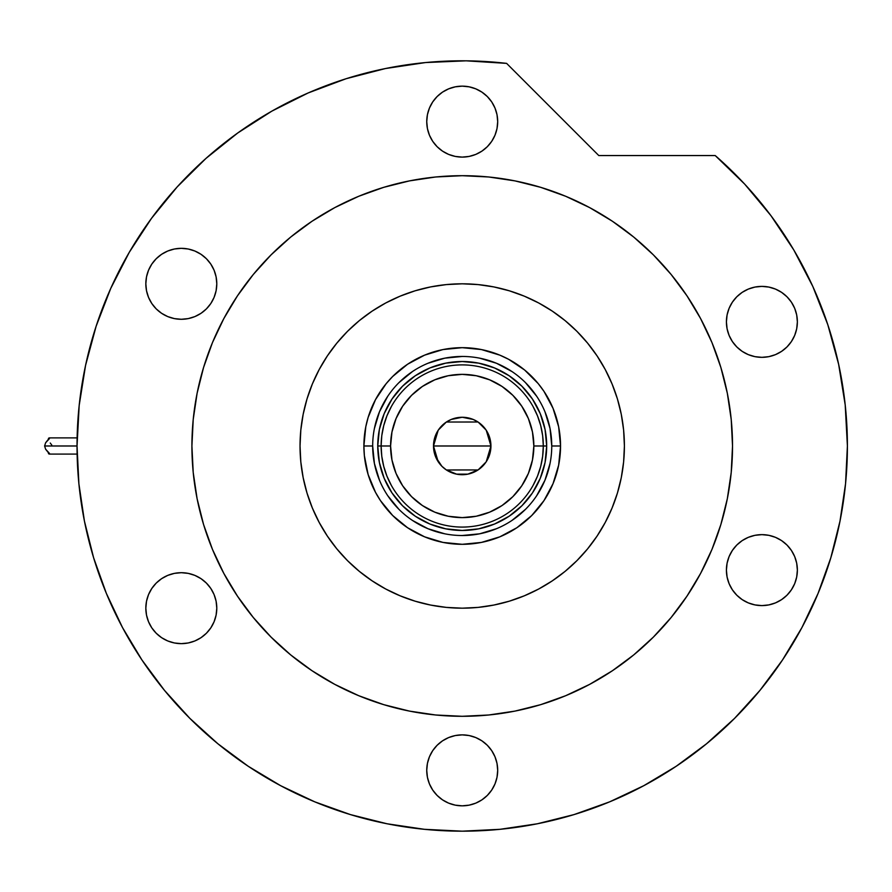 <?xml version="1.0" encoding="UTF-8"?>
<svg xmlns="http://www.w3.org/2000/svg" width="892" height="892" viewBox="0 0 892 892"><rect width="100%" height="100%" fill="white"/><g stroke="black" fill="none" stroke-linecap="round" stroke-linejoin="round"><path stroke-width="1.34" d="M372.678 445.967L372.678 445.989A89.534 89.534 0 0 0 462.223 535.523A89.534 89.534 0 0 0 551.758 445.989A89.534 89.534 0 0 0 462.223 356.454A89.534 89.534 0 0 0 372.678 445.989L363.891 445.989A98.321 98.321 0 0 1 462.223 347.668A98.321 98.321 0 0 1 560.544 445.989L551.758 445.989A89.534 89.534 0 0 1 462.223 535.523A89.534 89.534 0 0 1 372.678 445.989A89.534 89.534 0 0 1 462.223 356.454A89.534 89.534 0 0 1 551.758 445.989L550.041 428.517L544.945 411.725M327.364 355.886L319.191 369.533L312.378 383.928L307.015 398.914L303.157 414.345L300.816 430.089L300.035 445.989L300.816 461.889L303.157 477.633L307.015 493.064L312.378 508.05L319.191 522.444L327.364 536.092L336.853 548.881L347.534 560.667L359.331 571.359L372.12 580.837L385.768 589.021L400.151 595.823L415.137 601.186L430.58 605.055L446.323 607.396L462.223 608.177L478.112 607.396L493.856 605.055L509.299 601.186L524.284 595.823L538.668 589.021L552.326 580.837L565.104 571.359L576.901 560.667L587.583 548.881L597.071 536.092L605.244 522.444L612.057 508.05L617.42 493.064L621.289 477.633L623.619 461.889L624.4 445.989A162.177 162.177 0 0 1 462.223 608.177A162.177 162.177 0 0 1 300.035 445.989A162.177 162.177 0 0 1 462.223 283.812A162.177 162.177 0 0 1 624.4 445.989L623.619 430.089L621.289 414.345L617.42 398.914L612.057 383.928L605.244 369.533L597.071 355.886L587.583 343.108L576.901 331.311L565.104 320.618L552.326 311.141L538.668 302.957L524.284 296.155L509.299 290.792L493.856 286.923L478.112 284.593L462.223 283.812L446.323 284.593L430.58 286.923L415.137 290.792L400.151 296.155L385.768 302.957L372.12 311.141L359.331 320.618L347.534 331.311L336.853 343.108L327.364 355.886L333.552 347.256M554.512 312.635L564.324 319.983M597.071 536.092L590.883 544.722M369.924 579.343L360.112 571.995M551.758 445.989L560.544 445.989A98.321 98.321 0 0 1 462.223 544.31A98.321 98.321 0 0 1 363.891 445.989L365.787 426.811L368.128 417.445L375.51 399.638L386.214 383.616L392.692 376.469L407.588 364.237L424.592 355.15L443.034 349.553L462.223 347.668L481.401 349.553L499.843 355.15L508.563 359.275L524.596 369.99L538.222 383.616L543.975 391.365L553.051 408.369L558.648 426.811L560.544 445.989L558.648 465.167L553.051 483.62L543.975 500.613L531.743 515.52L516.847 527.741L499.843 536.828L481.401 542.425L462.223 544.31L443.034 542.425L424.592 536.828L407.588 527.741L392.692 515.52L380.46 500.613L375.51 492.339L368.128 474.533L364.371 455.622L363.891 445.989L372.678 445.989L374.406 463.461L379.501 480.253M391.989 492.919L384.173 478.313L379.368 462.469L377.751 445.989L379.368 429.509L384.173 413.665L391.989 399.058L402.493 386.258L415.293 375.755L429.888 367.95L445.744 363.144L462.223 361.516L478.703 363.144L494.547 367.95L509.142 375.755L521.943 386.258L532.457 399.058L540.262 413.665L545.068 429.509L546.684 445.989L545.068 462.469L540.262 478.313L532.457 492.919L521.943 505.719L509.142 516.223L494.547 524.028L478.703 528.833L462.223 530.461L445.744 528.833L429.888 524.028L415.293 516.223L402.493 505.719L391.989 492.919L385.277 480.855M494.569 524.017L497.089 522.924M532.457 399.058L539.158 411.123M415.293 375.755L427.357 369.054M387.752 495.707L398.902 509.299M412.45 520.426L427.948 528.711L444.751 533.806M462.19 535.523L479.684 533.806L496.487 528.711M511.941 520.46L525.533 509.299M536.649 495.762L544.945 480.253L550.041 463.461M536.683 396.271L525.533 382.679M511.986 371.563L496.487 363.267L479.684 358.171M462.246 356.454L444.751 358.171L427.948 363.267M412.494 371.529L398.902 382.679M387.786 396.215L379.501 411.725L374.406 428.517M537.508 476.105L533.093 485.382L537.508 476.105L540.719 466.338L542.659 456.247L543.306 445.989L533.851 445.989A71.628 71.628 0 0 1 462.223 517.616A71.628 71.628 0 0 1 390.584 445.989L381.129 445.989A81.094 81.094 0 0 0 462.223 527.083A81.094 81.094 0 0 0 543.306 445.989A81.094 81.094 0 0 1 462.223 527.083A81.094 81.094 0 0 1 381.129 445.989L377.751 445.989A84.472 84.472 0 0 0 462.223 530.461A84.472 84.472 0 0 0 546.684 445.989L543.306 445.989L542.659 435.731L540.719 425.64L537.508 415.873L533.093 406.596M486.263 430.29L490.935 445.989L490.388 451.597L488.749 456.983L486.095 461.945L478.179 469.872L467.821 474.154L456.615 474.154L446.268 469.872L441.908 466.293L435.686 456.983L434.047 451.597L433.501 445.989A28.722 28.722 0 0 1 462.223 417.266A28.722 28.722 0 0 1 490.935 445.989L433.501 445.989L438.184 430.278M438.518 429.766L441.64 425.963M442.176 425.417L446.112 422.206M446.39 422.027L478.023 422.005M478.324 422.206L482.26 425.417M482.806 425.963L485.917 429.766M386.927 415.873L391.343 406.596L386.927 415.873L383.727 425.64L381.776 435.731L381.129 445.989A81.094 81.094 0 0 1 462.223 364.895A81.094 81.094 0 0 1 543.306 445.989L546.684 445.989A84.472 84.472 0 0 1 462.223 530.461A84.472 84.472 0 0 1 377.751 445.989A84.472 84.472 0 0 1 462.223 361.516A84.472 84.472 0 0 1 546.684 445.989A84.472 84.472 0 0 0 462.223 361.516A84.472 84.472 0 0 0 377.751 445.989L381.129 445.989L381.776 456.247L383.727 466.338L386.927 476.105L391.343 485.382M509.142 516.223L494.547 524.028M381.776 435.731L381.129 445.989L381.776 456.247L383.727 466.338M542.659 456.247L543.306 445.989L542.659 435.731L540.719 425.64M533.851 445.989L532.468 432.018L528.399 418.582L521.775 406.195L512.867 395.334L502.018 386.437L489.63 379.814L476.194 375.733L462.223 374.361L448.241 375.733L434.805 379.814L422.418 386.437L411.569 395.334L402.66 406.195L396.037 418.582L391.967 432.018L390.584 445.989L391.967 459.96L396.037 473.407L402.66 485.783L411.569 496.643L422.418 505.552L434.805 512.164L448.241 516.245L462.223 517.616L476.194 516.245L489.63 512.164L502.018 505.552L512.867 496.643L521.775 485.783L528.399 473.407L532.468 459.96L533.851 445.989L543.306 445.989A81.094 81.094 0 0 0 462.223 364.895A81.094 81.094 0 0 0 381.129 445.989L390.584 445.989A71.628 71.628 0 0 1 462.223 374.361A71.628 71.628 0 0 1 533.851 445.989M438.173 461.699L433.501 445.989L434.047 440.392L438.34 430.033L446.268 422.106L451.229 419.452L462.223 417.266L473.206 419.452L478.179 422.106L486.095 430.033L490.388 440.392L490.935 445.989L486.252 461.71M462.223 445.989L490.935 445.989A28.722 28.722 0 0 1 462.223 474.711A28.722 28.722 0 0 1 433.501 445.989L462.223 445.989M485.917 462.212L482.806 466.014M482.26 466.561L478.324 469.772M478.045 469.95L446.413 469.972M446.112 469.772L442.176 466.561M441.629 466.014L438.518 462.212M280.567 785.651A385.177 385.177 0 0 0 609.693 801.819L611.856 800.916M613.785 800.102L612.849 800.492M223.859 318.522A270.298 270.298 0 0 0 191.914 445.989A270.298 270.298 0 0 1 462.223 175.691A270.298 270.298 0 0 1 732.522 445.989A270.298 270.298 0 0 0 700.577 318.522M687.063 295.966A270.298 270.298 0 0 0 612.235 221.138M589.69 207.635A270.298 270.298 0 0 0 334.745 207.635M312.2 221.138A270.298 270.298 0 0 0 237.372 295.966M801.875 627.634A385.177 385.177 0 0 0 847.4 445.989L845.203 404.946L838.647 364.36L827.809 324.71L812.802 286.432L793.802 249.983L771.023 215.764L744.731 184.165L715.217 155.554A385.177 385.177 0 0 1 462.223 831.177A385.177 385.177 0 0 1 77.035 445.989A385.177 385.177 0 0 0 122.561 627.634M141.806 659.768A385.177 385.177 0 0 0 248.433 766.406M609.704 801.819A385.177 385.177 0 0 0 643.868 785.651M676.002 766.406A385.177 385.177 0 0 0 782.63 659.768M639.988 787.703L648.451 783.165M669.948 770.353L677.864 765.146M497.691 121.624A35.479 35.479 0 0 1 462.223 157.103A35.479 35.479 0 0 1 426.744 121.624A35.479 35.479 0 0 1 462.223 86.145A35.479 35.479 0 0 1 497.691 121.624L497.011 128.548L494.993 135.205L491.715 141.337L487.3 146.712L481.925 151.127L475.793 154.405L469.136 156.423L462.223 157.103L455.299 156.423L448.643 154.405L442.51 151.127L437.136 146.712L432.72 141.337L429.442 135.205L427.424 128.548L426.744 121.624L427.424 114.7L429.442 108.055L432.72 101.911L437.136 96.537L442.51 92.132L448.643 88.854L455.299 86.836L462.223 86.145L469.136 86.836L475.793 88.854L481.925 92.132L487.3 96.537L491.715 101.911L494.993 108.055L497.011 114.7L497.691 121.624M797.37 321.867A35.479 35.479 0 0 1 761.891 357.335A35.479 35.479 0 0 1 726.411 321.867A35.479 35.479 0 0 1 761.891 286.388A35.479 35.479 0 0 1 797.37 321.867L796.69 328.78L794.672 335.437L791.394 341.569L786.978 346.943L781.604 351.359L775.471 354.637L768.815 356.655L761.891 357.335L754.966 356.655L748.31 354.637L742.177 351.359L736.803 346.943L732.388 341.569L729.11 335.437L727.091 328.78L726.411 321.867L727.091 314.943L729.11 308.286L732.388 302.154L736.803 296.78L742.177 292.364L748.31 289.086L754.966 287.068L761.891 286.388L768.815 287.068L775.471 289.086L781.604 292.364L786.978 296.78L791.394 302.154L794.672 308.286L796.69 314.943L797.37 321.867M797.37 570.122A35.479 35.479 0 0 1 761.891 605.601A35.479 35.479 0 0 1 726.411 570.122A35.479 35.479 0 0 1 761.891 534.643A35.479 35.479 0 0 1 797.37 570.122L796.69 577.035L794.672 583.691L791.394 589.824L786.978 595.209L781.604 599.614L775.471 602.892L768.815 604.91L761.891 605.601L754.966 604.91L748.31 602.892L742.177 599.614L736.803 595.209L732.388 589.824L729.11 583.691L727.091 577.035L726.411 570.122L727.091 563.198L729.11 556.541L732.388 550.409L736.803 545.034L742.177 540.619L748.31 537.341L754.966 535.323L761.891 534.643L768.815 535.323L775.471 537.341L781.604 540.619L786.978 545.034L791.394 550.409L794.672 556.541L796.69 563.198L797.37 570.122M497.691 770.353A35.479 35.479 0 0 1 462.223 805.833A35.479 35.479 0 0 1 426.744 770.353A35.479 35.479 0 0 1 462.223 734.874A35.479 35.479 0 0 1 497.691 770.353L497.011 777.278L494.993 783.934L491.715 790.067L487.3 795.441L481.925 799.856L475.793 803.134L469.136 805.153L462.223 805.833L455.299 805.153L448.643 803.134L442.51 799.856L437.136 795.441L432.72 790.067L429.442 783.934L427.424 777.278L426.744 770.353L427.424 763.429L429.442 756.773L432.72 750.64L437.136 745.266L442.51 740.851L448.643 737.572L455.299 735.554L462.223 734.874L469.136 735.554L475.793 737.572L481.925 740.851L487.3 745.266L491.715 750.64L494.993 756.773L497.011 763.429L497.691 770.353L497.011 763.429M216.789 608.177A35.479 35.479 0 0 1 181.31 643.645A35.479 35.479 0 0 1 145.831 608.177A35.479 35.479 0 0 1 181.31 572.697A35.479 35.479 0 0 1 216.789 608.177L216.109 615.09L214.091 621.746L210.813 627.879L206.398 633.253L201.023 637.668L194.891 640.947L188.234 642.965L181.31 643.645L174.386 642.965L167.729 640.947L161.597 637.668L156.223 633.253L151.807 627.879L148.529 621.746L146.511 615.09L145.831 608.177L146.511 601.253L148.529 594.596L151.807 588.464L156.223 583.089L161.597 578.674L167.729 575.396L174.386 573.378L181.31 572.697L188.234 573.378L194.891 575.396L201.023 578.674L206.398 583.089L210.813 588.464L214.091 594.596L216.109 601.253L216.789 608.177M216.789 283.812A35.479 35.479 0 0 1 181.31 319.28A35.479 35.479 0 0 1 145.831 283.812A35.479 35.479 0 0 1 181.31 248.333A35.479 35.479 0 0 1 216.789 283.812L216.109 290.725L214.091 297.382L210.813 303.514L206.398 308.9L201.023 313.304L194.891 316.582L188.234 318.6L181.31 319.28L174.386 318.6L167.729 316.582L161.597 313.304L156.223 308.9L151.807 303.514L148.529 297.382L146.511 290.725L145.831 283.812L146.511 276.888L148.529 270.231L151.807 264.099L156.223 258.725L161.597 254.309L167.729 251.031L174.386 249.013L181.31 248.333L188.234 249.013L194.891 251.031L201.023 254.309L206.398 258.725L210.813 264.099L214.091 270.231L216.109 276.888L216.789 283.812M79.176 405.47L77.035 445.989A385.177 385.177 0 0 1 506.611 63.377L466.115 60.823L425.573 62.552L385.444 68.539L346.163 78.708L308.164 92.958L271.882 111.121L237.707 133.008L206.03 158.363L177.196 186.907L151.517 218.328L129.295 252.28L110.764 288.372L96.135 326.227L85.565 365.397L79.176 405.47L77.035 445.989L78.886 483.743L84.439 521.14L93.627 557.801L106.36 593.392L122.516 627.567L141.951 659.991L164.474 690.352L189.851 718.35L217.86 743.738L248.221 766.261L280.645 785.685L314.82 801.852L350.411 814.586L387.072 823.773L424.458 829.315L462.223 831.177L499.977 829.315L537.363 823.773L574.035 814.586L609.626 801.852L643.79 785.685L676.214 766.261L706.576 743.738L734.584 718.35L759.973 690.352L782.485 659.991L801.919 627.567L818.076 593.392L830.809 557.801L839.996 521.14L845.549 483.743L847.4 445.989M506.611 63.377L598.788 155.554L715.217 155.554L598.788 155.554L506.611 63.377L466.115 60.823M623.24 663.102L612.391 670.739L633.699 654.94L653.357 637.122L671.163 617.465L686.963 596.157L700.599 573.411L711.95 549.427L720.881 524.451L727.326 498.728L731.217 472.481L732.522 445.989A270.298 270.298 0 0 1 462.223 716.298A270.298 270.298 0 0 1 191.914 445.989A270.298 270.298 0 0 0 223.859 573.456M245.11 607.006L237.473 596.157L253.272 617.465L271.09 637.122L290.736 654.94L312.044 670.739L334.801 684.376L358.774 695.715L383.75 704.658L409.484 711.102L435.72 714.994L462.223 716.298L488.716 714.994L514.952 711.102L540.686 704.658L565.662 695.715L589.634 684.376L612.391 670.739M301.195 228.876L312.044 221.238L290.736 237.038L271.09 254.856L253.272 274.513L237.473 295.821L223.836 318.567L212.486 342.55L203.554 367.526L197.11 393.26L193.218 419.496L191.914 445.989L193.218 472.481L197.11 498.728L203.554 524.451L212.486 549.427L223.836 573.411L237.473 596.157M679.325 284.972L686.963 295.821L671.163 274.513L653.357 254.856L633.699 237.038L612.391 221.238L589.634 207.602L565.662 196.262L540.686 187.331L514.952 180.886L488.716 176.984L462.223 175.691L435.72 176.984L409.484 180.886L383.75 187.331L358.774 196.262L334.801 207.602L312.044 221.238M425.573 62.552L385.444 68.539L346.163 78.708L308.164 92.958L271.882 111.121M237.707 133.008L206.03 158.363L177.196 186.907M129.295 252.28L110.764 288.372L96.135 326.227M93.627 557.801L106.36 593.392M248.221 766.261L280.645 785.685M574.035 814.586L609.626 801.852M782.485 659.991L801.919 627.567M407.577 598.688L400.151 595.823M309.513 391.354L312.378 383.928M516.858 293.29L524.284 296.155M237.372 596.012A270.298 270.298 0 0 0 312.2 670.84M334.745 684.354A270.298 270.298 0 0 0 589.69 684.354M612.235 670.84A270.298 270.298 0 0 0 687.063 596.012M700.577 573.456A270.298 270.298 0 0 0 732.522 445.989L731.217 419.496L727.326 393.26L720.881 367.526L711.95 342.55L700.599 318.567L686.963 295.821M300.035 445.989L300.381 435.385M301.797 422.195L303.157 414.345M303.693 411.747L306.045 402.27M418.493 289.811L430.58 286.923M462.223 283.812L472.827 284.158M486.017 285.563L493.856 286.923M496.454 287.469L505.942 289.811M618.39 402.27L621.289 414.345M624.4 445.989L624.054 456.592M622.649 469.783L621.289 477.633M620.743 480.231L618.39 489.719M505.942 602.167L493.856 605.055M462.223 608.177L451.608 607.82M438.418 606.415L430.58 605.055M427.982 604.52L418.493 602.167M306.045 489.719L303.157 477.633M674.129 767.633L672.992 768.391M681.499 762.66L679.347 764.143M696.652 751.621L704.301 745.589M690.977 755.881L693.642 753.896M683.127 761.534L687.665 758.3M674.073 767.678L681.945 762.359M426.744 121.624L427.424 128.548M455.299 156.423L462.223 157.103M455.299 86.836L448.643 88.854M768.815 356.655L775.471 354.637M796.69 314.943L794.672 308.286M768.815 287.068L761.891 286.388M754.966 287.068L748.31 289.086M727.091 314.943L726.411 321.867M754.966 604.91L761.891 605.601M796.69 563.198L794.672 556.541M754.966 535.323L748.31 537.341M727.091 563.198L726.411 570.122M469.136 805.153L475.793 803.134M469.136 735.554L462.223 734.874M210.813 627.879L211.627 626.608M210.813 588.464L210.367 587.817M206.398 583.089L201.023 578.674M201.023 313.304L206.398 308.9M188.234 249.013L181.31 248.333M148.529 270.231L148.184 271.101M48.324 439.377L45.626 442.767L44.6 445.989L77.035 445.989L44.6 445.989L45.626 449.211L48.324 452.612M49.071 437.916L49.417 438.652L45.626 442.767L44.6 445.989L45.626 449.211L49.417 453.326L49.339 454.095L48.525 453.705L48.302 452.211M51.781 445.063L50.253 443.034M48.302 439.767L48.48 438.351L49.328 437.883L49.417 438.652M47.644 440.403L45.626 442.767M49.417 453.326L49.662 453.894M77.125 454.095L49.305 454.095M77.125 437.883L49.294 437.883"/></g></svg>
